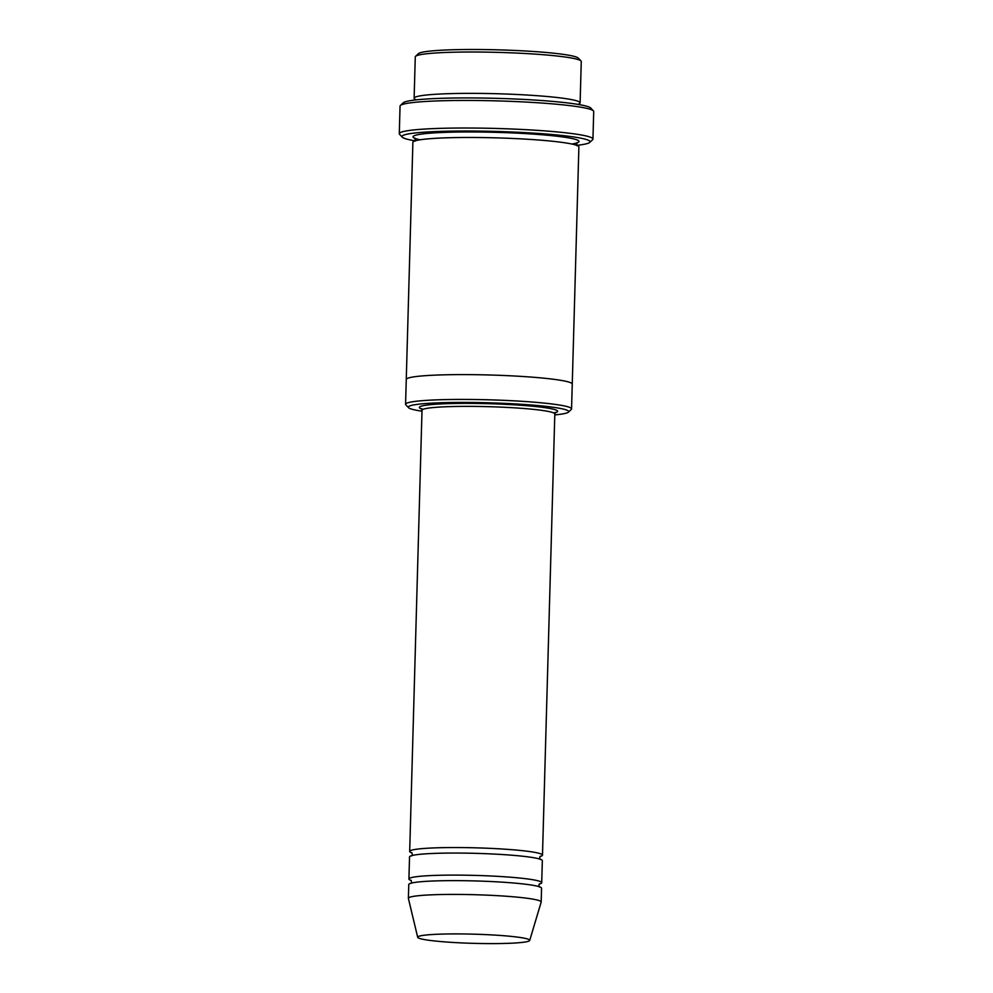<?xml version="1.0" encoding="UTF-8"?>
<svg xmlns="http://www.w3.org/2000/svg" width="993" height="993" viewBox="0 0 993 993"><rect width="100%" height="100%" fill="white"/><g stroke="black" fill="none" stroke-linecap="round" stroke-linejoin="round"><path stroke-width="1.49" d="M539.336 884.08A66.419 5.437 -178.4 0 0 541.719 882.715A66.419 5.437 -178.4 0 0 501.353 876.571A66.419 5.437 -178.4 0 0 408.917 879.004A66.419 5.437 -178.4 0 0 411.226 880.506M408.917 879.004L409.538 856.947A66.419 5.437 1.6 0 1 501.961 854.514A66.419 5.437 1.6 0 1 542.339 860.658L541.719 882.715M554.789 414.9A80.259 6.579 -178.4 0 0 568.43 412.132A80.259 6.579 -178.4 0 0 488.668 402.798A80.259 6.579 -178.4 0 0 408.52 407.676A80.259 6.579 -178.4 0 0 421.988 411.201M577.839 104.364A83.027 6.802 -178.4 0 0 580.111 102.862A83.027 6.802 -178.4 0 0 529.654 95.191A83.027 6.802 -178.4 0 0 414.118 98.233A83.027 6.802 -178.4 0 0 416.315 99.859M414.118 98.233L415.273 56.874A83.027 6.802 1.6 0 1 415.57 56.316A83.027 6.802 1.6 0 1 530.808 53.833A83.027 6.802 1.6 0 1 581.004 60.945A83.027 6.802 1.6 0 1 581.265 61.504L580.111 102.862M415.57 56.316L418.413 53.659A80.259 6.579 1.6 0 1 529.803 51.251A80.259 6.579 1.6 0 1 578.323 58.128L581.004 60.945M568.43 412.132L571.26 409.476A83.027 6.802 -178.4 0 0 571.558 408.93A83.027 6.802 -178.4 0 0 521.102 401.246A83.027 6.802 -178.4 0 0 405.578 404.288A83.027 6.802 -178.4 0 0 405.839 404.859L408.52 407.676M540.105 856.512A66.419 5.437 -178.4 0 0 542.488 855.147A66.419 5.437 -178.4 0 0 502.123 849.003A66.419 5.437 -178.4 0 0 409.687 851.435A66.419 5.437 -178.4 0 0 411.996 852.925M417.693 937.305L408.396 898.429A66.419 5.437 1.6 0 1 408.384 898.305L408.768 884.515A66.419 5.437 1.6 0 1 501.192 882.094A66.419 5.437 1.6 0 1 541.57 888.226L541.173 902.016A66.419 5.437 1.6 0 1 541.16 902.14L529.703 940.433A56.042 4.593 1.6 0 1 473.574 943.35A56.042 4.593 1.6 0 1 417.693 937.305A56.042 4.593 1.6 0 1 495.668 935.145A56.042 4.593 1.6 0 1 529.703 940.433M408.384 898.305A66.419 5.437 1.6 0 1 500.807 895.872A66.419 5.437 1.6 0 1 541.173 902.016M576.697 145.35A94.099 7.708 -178.4 0 0 589.768 142.396A94.099 7.708 -178.4 0 0 496.252 131.448A94.099 7.708 -178.4 0 0 402.277 137.171A94.099 7.708 -178.4 0 0 415.161 140.845M406.261 379.525A83.027 6.802 1.6 0 1 406.261 379.475L412.889 142.347A83.027 6.802 1.6 0 1 528.425 139.305A83.027 6.802 1.6 0 1 578.882 146.989L572.253 384.105A83.027 6.802 1.6 0 1 572.253 384.167M399.285 133.683L400.055 106.114A96.867 7.932 1.6 0 1 400.402 105.469L403.232 102.813A94.099 7.708 1.6 0 1 533.837 99.995A94.099 7.708 1.6 0 1 590.723 108.051L593.404 110.868A96.867 7.932 1.6 0 1 593.715 111.526L592.945 139.094A96.867 7.932 -178.4 0 0 534.073 130.145A96.867 7.932 -178.4 0 0 399.285 133.683A96.867 7.932 -178.4 0 0 399.596 134.353L402.277 137.171M572.253 384.105A83.027 6.802 1.6 0 0 521.797 376.434A83.027 6.802 1.6 0 0 406.261 379.475A83.027 6.802 1.6 0 1 521.797 376.434A83.027 6.802 1.6 0 1 572.253 384.105L571.558 408.93M400.402 105.469A96.867 7.932 1.6 0 1 534.842 102.577A96.867 7.932 1.6 0 1 593.404 110.868M589.768 142.396L592.598 139.74A96.867 7.932 -178.4 0 0 592.945 139.094M553.871 413.026A69.187 5.673 -178.4 0 0 491.001 403.766A69.187 5.673 -178.4 0 0 421.64 408.967M542.488 855.147L554.814 413.982A66.419 5.437 -178.4 0 0 488.568 406.683A66.419 5.437 -178.4 0 0 422.013 410.27L409.687 851.435M420.101 139.79A83.027 6.802 1.6 0 1 436.982 132.727A83.027 6.802 1.6 0 1 528.574 133.794A83.027 6.802 1.6 0 1 571.819 144.022M410.829 883.46C411.71 882.938 411.747 881.846 410.916 880.183M539.658 883.77L539.658 883.77C538.777 884.279 538.752 885.371 539.571 887.059M411.599 855.892C412.48 855.37 412.517 854.278 411.685 852.602M540.428 856.202L540.428 856.202C539.547 856.698 539.522 857.791 540.341 859.479M415.074 141.13L415.148 138.176M576.846 142.694L576.772 145.648M406.261 379.475L405.578 404.288M554.814 413.982L555.571 412.38L553.746 412.964M422.013 410.27L421.342 408.632L423.142 409.315"/></g></svg>
